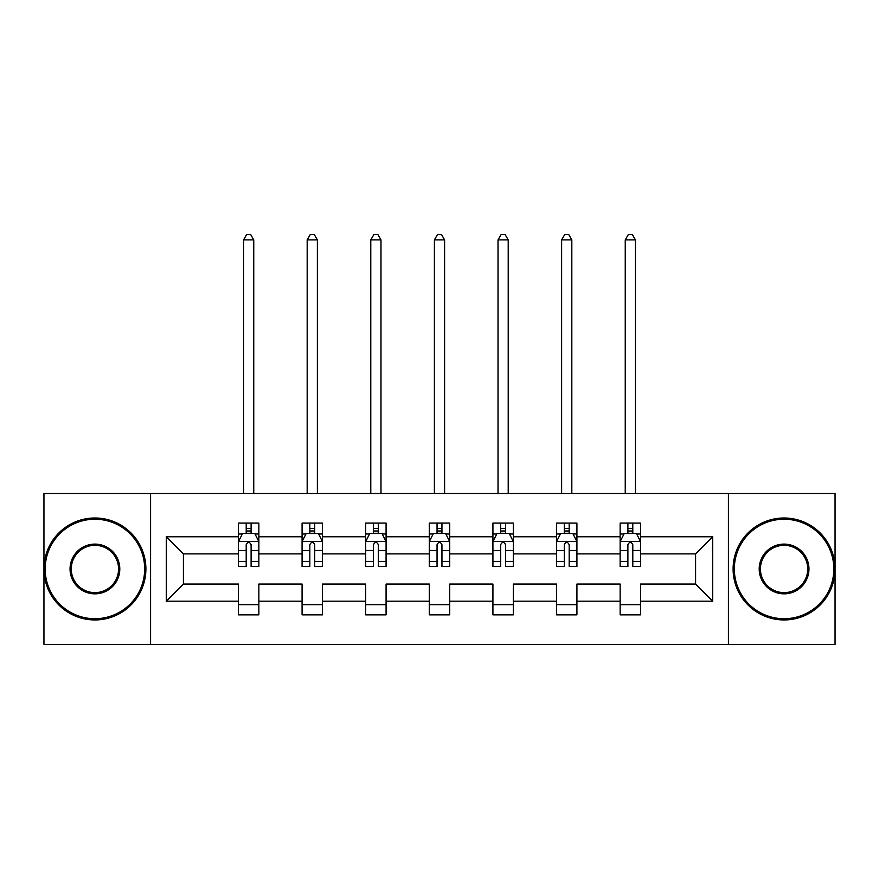 <?xml version="1.0" encoding="UTF-8"?>
<svg xmlns="http://www.w3.org/2000/svg" width="879" height="879" viewBox="0 0 879 879"><rect width="100%" height="100%" fill="white"/><g stroke="black" fill="none" stroke-linecap="round" stroke-linejoin="round"><path stroke-width="1.32" d="M728.416 493.537L43.95 493.537L43.95 644.406L835.05 644.406L835.05 493.537L728.416 493.537L728.416 644.406M640.538 601.181L640.538 584.063L695.586 584.063L712.715 601.181L640.538 601.181L640.538 614.85L620.145 614.85L620.145 601.181L576.921 601.181L576.921 614.85L556.539 614.85L556.539 601.181L513.314 601.181L513.314 614.85L492.921 614.85L492.921 601.181L449.696 601.181L449.696 614.85L429.304 614.85L429.304 601.181L386.079 601.181L386.079 614.85L365.686 614.85L365.686 601.181L322.461 601.181L322.461 614.85L302.079 614.85L302.079 601.181L258.855 601.181L258.855 614.85L238.462 614.85L238.462 601.181L166.285 601.181L166.285 536.761L238.462 536.761L238.462 523.093L258.855 523.093L258.855 536.761L302.079 536.761L302.079 523.093L322.461 523.093L322.461 536.761L365.686 536.761L365.686 523.093L386.079 523.093L386.079 536.761L429.304 536.761L429.304 523.093L449.696 523.093L449.696 536.761L492.921 536.761L492.921 523.093L513.314 523.093L513.314 536.761L556.539 536.761L556.539 523.093L576.921 523.093L576.921 536.761L620.145 536.761L620.145 523.093L640.538 523.093L640.538 536.761L712.715 536.761L712.715 601.181M150.584 644.406L150.584 493.537M620.145 536.761L620.145 553.88L576.921 553.88L576.921 536.761M576.921 601.181L576.921 584.063L620.145 584.063L620.145 601.181M556.539 536.761L556.539 553.88L513.314 553.88L513.314 536.761M513.314 601.181L513.314 584.063L556.539 584.063L556.539 601.181M492.921 536.761L492.921 553.88L449.696 553.88L449.696 536.761M449.696 601.181L449.696 584.063L492.921 584.063L492.921 601.181M429.304 536.761L429.304 553.88L386.079 553.88L386.079 536.761M386.079 601.181L386.079 584.063L429.304 584.063L429.304 601.181M365.686 536.761L365.686 553.88L322.461 553.88L322.461 536.761M322.461 601.181L322.461 584.063L365.686 584.063L365.686 601.181M302.079 536.761L302.079 553.88L258.855 553.88L258.855 536.761M258.855 601.181L258.855 584.063L302.079 584.063L302.079 601.181M238.462 536.761L238.462 553.88L183.414 553.88L183.414 584.063L238.462 584.063L238.462 601.181M166.285 536.761L183.414 553.88M695.586 584.063L695.586 553.88L640.538 553.88L640.538 536.761M627.892 533.289L632.792 533.289M564.285 533.289L569.174 533.289M500.667 533.289L505.557 533.289M437.05 533.289L441.95 533.289M373.443 533.289L378.333 533.289M309.826 533.289L314.715 533.289M246.208 533.289L251.108 533.289M238.462 604.653L258.855 604.653M302.079 604.653L322.461 604.653M365.686 604.653L386.079 604.653M429.304 604.653L449.696 604.653M492.921 604.653L513.314 604.653M556.539 604.653L576.921 604.653M620.145 604.653L640.538 604.653M183.414 584.063L166.285 601.181M712.715 536.761L695.586 553.88M251.108 528.4L246.208 528.4M242.296 533.982L238.462 533.982L238.462 523.093L246.208 523.093L246.208 533.498M238.462 561.417L238.462 566.526L246.208 566.526L246.208 561.417L238.462 561.417L238.462 553.88M258.855 553.88L258.855 566.526L251.108 566.526L251.108 544.705C249.471 541.563 247.845 541.563 246.208 544.705L246.208 561.417M255.02 533.982L258.855 533.982L258.855 523.093L251.108 523.093L251.108 533.498M258.855 541.651L254.778 533.498L242.538 533.498L238.462 541.651M253.756 493.537L253.756 239.89L243.56 239.89L243.56 493.537M243.56 239.89L246.614 234.594L250.691 234.594L253.756 239.89M94.921 519.225A49.751 49.751 0 0 0 45.17 568.977A49.751 49.751 0 0 0 94.921 618.717A49.751 49.751 0 0 0 144.672 568.977A49.751 49.751 0 0 0 94.921 519.225M94.921 619.948A50.971 50.971 0 0 1 43.95 568.977A50.971 50.971 0 0 1 94.921 517.995A50.971 50.971 0 0 1 145.892 568.977A50.971 50.971 0 0 1 94.921 619.948M94.921 544.101A24.876 24.876 0 0 1 119.797 568.977A24.876 24.876 0 0 1 94.921 593.841A24.876 24.876 0 0 1 70.045 568.977A24.876 24.876 0 0 1 94.921 544.101M94.921 592.622A23.656 23.656 0 0 0 118.577 568.977A23.656 23.656 0 0 0 94.921 545.321A23.656 23.656 0 0 0 71.276 568.977A23.656 23.656 0 0 0 94.921 592.622M784.079 519.225A49.751 49.751 0 0 0 734.328 568.977A49.751 49.751 0 0 0 784.079 618.717A49.751 49.751 0 0 0 833.83 568.977A49.751 49.751 0 0 0 784.079 519.225M784.079 619.948A50.971 50.971 0 0 1 733.108 568.977A50.971 50.971 0 0 1 784.079 517.995A50.971 50.971 0 0 1 835.05 568.977A50.971 50.971 0 0 1 784.079 619.948M784.079 544.101A24.876 24.876 0 0 1 808.955 568.977A24.876 24.876 0 0 1 784.079 593.841A24.876 24.876 0 0 1 759.203 568.977A24.876 24.876 0 0 1 784.079 544.101M784.079 592.622A23.656 23.656 0 0 0 807.724 568.977A23.656 23.656 0 0 0 784.079 545.321A23.656 23.656 0 0 0 760.423 568.977A23.656 23.656 0 0 0 784.079 592.622M314.715 528.4L309.826 528.4M305.914 533.982L302.079 533.982L302.079 523.093L309.826 523.093L309.826 533.498M302.079 561.417L302.079 566.526L309.826 566.526L309.826 561.417L302.079 561.417L302.079 553.88M322.461 553.88L322.461 566.526L314.715 566.526L314.715 544.705C313.089 541.563 311.463 541.563 309.826 544.705L309.826 561.417M318.637 533.982L322.461 533.982L322.461 523.093L314.715 523.093L314.715 533.498M322.461 541.651L318.385 533.498L306.156 533.498L302.079 541.651M317.374 493.537L317.374 239.89L307.178 239.89L307.178 493.537M307.178 239.89L310.232 234.594L314.308 234.594L317.374 239.89M378.333 528.4L373.443 528.4M369.521 533.982L365.686 533.982L365.686 523.093L373.443 523.093L373.443 533.498M365.686 561.417L365.686 566.526L373.443 566.526L373.443 561.417L365.686 561.417L365.686 553.88M386.079 553.88L386.079 566.526L378.333 566.526L378.333 544.705C376.706 541.563 375.069 541.563 373.443 544.705L373.443 561.417M382.244 533.982L386.079 533.982L386.079 523.093L378.333 523.093L378.333 533.498M386.079 541.651L382.002 533.498L369.773 533.498L365.686 541.651M380.981 493.537L380.981 239.89L370.784 239.89L370.784 493.537M370.784 239.89L373.85 234.594L377.926 234.594L380.981 239.89M441.95 528.4L437.05 528.4M433.138 533.982L429.304 533.982L429.304 523.093L437.05 523.093L437.05 533.498M429.304 561.417L429.304 566.526L437.05 566.526L437.05 561.417L429.304 561.417L429.304 553.88M449.696 553.88L449.696 566.526L441.95 566.526L441.95 544.705C440.313 541.563 438.687 541.563 437.05 544.705L437.05 561.417M445.862 533.982L449.696 533.982L449.696 523.093L441.95 523.093L441.95 533.498M449.696 541.651L445.62 533.498L433.38 533.498L429.304 541.651M444.598 493.537L444.598 239.89L434.402 239.89L434.402 493.537M434.402 239.89L437.456 234.594L441.544 234.594L444.598 239.89M505.557 528.4L500.667 528.4M496.756 533.982L492.921 533.982L492.921 523.093L500.667 523.093L500.667 533.498M492.921 561.417L492.921 566.526L500.667 566.526L500.667 561.417L492.921 561.417L492.921 553.88M513.314 553.88L513.314 566.526L505.557 566.526L505.557 544.705C503.931 541.563 502.305 541.563 500.667 544.705L500.667 561.417M509.479 533.982L513.314 533.982L513.314 523.093L505.557 523.093L505.557 533.498M513.314 541.651L509.227 533.498L496.998 533.498L492.921 541.651M508.216 493.537L508.216 239.89L498.019 239.89L498.019 493.537M498.019 239.89L501.074 234.594L505.15 234.594L508.216 239.89M569.174 528.4L564.285 528.4M560.362 533.982L556.539 533.982L556.539 523.093L564.285 523.093L564.285 533.498M556.539 561.417L556.539 566.526L564.285 566.526L564.285 561.417L556.539 561.417L556.539 553.88M576.921 553.88L576.921 566.526L569.174 566.526L569.174 544.705C567.548 541.563 565.911 541.563 564.285 544.705L564.285 561.417M573.086 533.982L576.921 533.982L576.921 523.093L569.174 523.093L569.174 533.498M576.921 541.651L572.844 533.498L560.615 533.498L556.539 541.651M571.822 493.537L571.822 239.89L561.626 239.89L561.626 493.537M561.626 239.89L564.692 234.594L568.768 234.594L571.822 239.89M632.792 528.4L627.892 528.4M623.98 533.982L620.145 533.982L620.145 523.093L627.892 523.093L627.892 533.498M620.145 561.417L620.145 566.526L627.892 566.526L627.892 561.417L620.145 561.417L620.145 553.88M640.538 553.88L640.538 566.526L632.792 566.526L632.792 544.705C631.155 541.563 629.529 541.563 627.892 544.705L627.892 561.417M636.704 533.982L640.538 533.982L640.538 523.093L632.792 523.093L632.792 533.498M640.538 541.651L636.462 533.498L624.222 533.498L620.145 541.651M635.44 493.537L635.44 239.89L625.244 239.89L625.244 493.537M625.244 239.89L628.309 234.594L632.386 234.594L635.44 239.89M258.745 541.442L238.561 541.442M258.855 561.417L251.108 561.417M246.208 550.485L238.462 550.485M258.855 550.485L251.108 550.485M251.108 530.993L246.208 530.993M322.362 541.442L302.178 541.442M322.461 561.417L314.715 561.417M309.826 550.485L302.079 550.485M322.461 550.485L314.715 550.485M314.715 530.993L309.826 530.993M385.98 541.442L365.796 541.442M386.079 561.417L378.333 561.417M373.443 550.485L365.686 550.485M386.079 550.485L378.333 550.485M378.333 530.993L373.443 530.993M449.598 541.442L429.402 541.442M449.696 561.417L441.95 561.417M437.05 550.485L429.304 550.485M449.696 550.485L441.95 550.485M441.95 530.993L437.05 530.993M513.204 541.442L493.02 541.442M513.314 561.417L505.557 561.417M500.667 550.485L492.921 550.485M513.314 550.485L505.557 550.485M505.557 530.993L500.667 530.993M576.822 541.442L556.638 541.442M576.921 561.417L569.174 561.417M564.285 550.485L556.539 550.485M576.921 550.485L569.174 550.485M569.174 530.993L564.285 530.993M640.439 541.442L620.255 541.442M640.538 561.417L632.792 561.417M627.892 550.485L620.145 550.485M640.538 550.485L632.792 550.485M632.792 530.993L627.892 530.993"/></g></svg>
